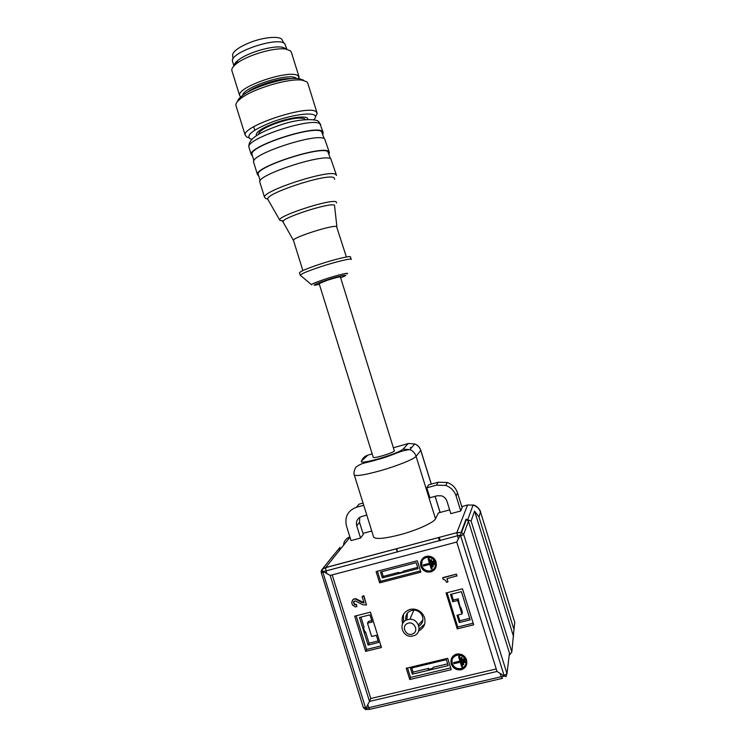 <?xml version="1.0" encoding="UTF-8"?>
<svg xmlns="http://www.w3.org/2000/svg" width="747" height="747" viewBox="0 0 747 747"><rect width="100%" height="100%" fill="white"/><g stroke="black" fill="none" stroke-linecap="round" stroke-linejoin="round"><path stroke-width="1.12" d="M232.719 62.01L232.494 61.273C229.46 52.449 278.314 36.043 284.794 43.765L286.913 49.293M234.016 65.857C234.072 64.317 235.342 62.533 237.854 60.488C246.697 52.906 272.235 45.306 282.291 47.229L286.344 48.76M299.033 76.857L291.479 52.589L290.49 50.824L285.98 49.125C274.756 46.977 245.959 55.558 236.052 64.018C233.008 66.502 231.589 68.631 231.803 70.405L232.056 71.208M241.16 97.502L239.638 95.541C236.547 86.792 291.563 68.491 298.352 76.063L299.183 78.687M237.602 101.405C237.835 99.837 239.292 97.997 241.981 95.887C252.981 86.717 287.147 76.493 299.304 78.706L303.693 80.218M316.952 112.601L307.941 83.655L306.886 81.815L302.218 80.209C289.21 77.856 252.355 88.893 240.553 98.697C237.247 101.303 235.688 103.497 235.875 105.28L236.136 106.13M248.714 137.691L246.837 137.093L245.184 135.151C241.813 126.14 308.81 104.104 316.233 111.835L317.214 113.441L315.514 116.747M251.954 139.297L249.965 138.699C245.838 135.114 253.457 129.464 272.832 121.761C290.732 115.187 310.593 112.171 314.58 115.225C316.009 116.28 315.776 117.802 313.889 119.791M256.604 135.552L256.184 134.693C256.651 131.528 262.925 127.634 274.999 123.003C290.788 117.13 308.156 115.178 307.829 119.118L307.829 119.118C308.156 115.178 290.788 117.13 274.999 123.003C262.925 127.634 256.651 131.528 256.184 134.693L256.604 135.552M407.545 667.958L410.514 677.454L450.665 667.902M448.219 665.596L412.335 674.158L410.505 668.276L446.379 659.666L448.219 665.596M412.335 674.158L413.072 672.113L428.601 668.397L428.264 669.415L432.812 668.332L433.129 667.314L447.677 663.84M411.784 667.967L413.072 672.113M428.601 668.397L428.871 669.275M356.142 615.789L366.637 649.442L380.989 645.912M359.484 617.48L368.094 645.081L378.58 642.495L376.348 635.314L371.623 636.481L367.477 623.194L372.193 622.008L369.952 614.828L359.484 617.48M364.76 631.897L365.479 631.719L369.055 643.204L368.094 645.081M365.479 631.719L364.984 632.625L363.584 628.124L364.078 627.228L360.922 617.115M371.754 620.598L368.448 621.429L367.477 623.194M369.055 643.204L378.103 640.963M420.458 570.913L380.531 581.287L377.403 571.24M380.512 572.043L416.182 562.706L418.031 568.635L382.343 577.926L380.512 572.043M381.782 571.707L383.239 576.385L398.674 572.361L398.861 572.968M383.239 576.385L382.343 577.926M398.674 572.361L398.263 573.126L402.782 571.95L403.175 571.184L417.648 567.412M447.079 592.707L457.752 627.013L473.178 623.222M461.917 614.034L457.706 600.495L452.813 601.718L450.534 594.416L461.413 591.661L470.19 619.87L459.293 622.559L457.024 615.257L461.917 614.034L462.402 612.279L461.02 607.834L460.544 607.955M457.706 600.495L458.21 598.805L459.34 604.108L460.778 608.702L461.02 607.834M452.813 601.718L453.345 600.037L458.21 598.805M451.515 594.164L453.345 600.037M469.704 618.311L459.797 620.757L458.004 615.005M459.293 622.559L459.797 620.757M414.473 635.529L411.476 636.257C402.409 637.172 398.142 623.325 406.471 619.982L409.926 619.235C418.834 618.768 422.615 632.307 414.473 635.529M406.994 618.787L407.404 613.016M422.895 620.029L418.862 624.417L422.895 620.029M412.755 633.886C406.34 637.116 400.737 626.247 407.404 623.493C413.829 620.243 419.45 631.15 412.755 633.886M232.737 56.23L232.55 54.774C233.662 50.852 239.516 46.753 250.124 42.458C264.345 36.855 280.648 35.707 282.207 39.983L283.823 43.111M258.677 133.965C259.106 131.108 264.783 127.578 275.69 123.404C290.107 118.549 299.762 117.018 304.655 118.829L305.28 119.567M322.853 134.189L323.236 132.817L322.302 131.369C315.131 124.432 248.116 146.375 251.235 154.582L252.561 156.198M324.245 138.653L321.574 131.631C314.515 124.852 248.947 146.328 251.982 154.368L252.197 155.031M329.203 151.968L324.637 138.867C317.568 132.238 250.544 154.143 253.56 162.043L253.765 162.697M328.988 153.919L329.418 152.659L328.531 151.37C321.612 145.254 254.578 167.095 257.444 174.481L258.705 175.918M330.473 158.681L327.802 151.622C320.995 145.656 255.399 167.029 258.191 174.266L258.378 174.863M336.327 174.873L330.865 158.868C324.039 153.06 256.996 174.873 259.769 181.941L259.947 182.529M336.514 175.47L335.683 174.359C329.063 169.195 262.001 190.924 264.569 197.357L266.035 198.674L267.846 198.973M283.43 220.963L279.864 220.346L267.996 199.608C261.852 194.631 327.298 172.856 334.021 177.711L334.647 179.327M279.864 220.346C275.12 216.798 330.501 198.543 336.15 201.839L336.664 202.997M293.478 240.497L283.104 222.036C278.958 218.834 329.287 202.278 334.497 205.164L336.897 226.658M293.524 240.571L293.45 240.338C292.422 237.583 332.499 224.726 336.552 226.518L346.384 256.977M299.528 272.907L299.463 272.711C300.462 271.292 307.008 268.537 319.109 264.457C334.899 259.181 351.463 255.297 350.474 257.015L351.174 259.284M311.378 284.607L300.238 275.195C301.237 273.804 307.792 271.077 319.903 266.996C335.692 261.739 352.248 257.808 351.239 259.489M319.118 283.543L373.285 457.444C374.032 457.827 376.974 457.304 382.09 455.885C388.645 453.924 392.745 452.318 394.397 451.067L340.399 276.978C339.54 276.689 335.207 277.772 327.401 280.246L319.137 283.608M431.252 484.14L420.766 450.441L416.088 456.342L435.51 518.763L438.433 512.928L439.292 512.694M426.798 487.828L429.889 497.763L437.154 495.775L441.468 495.821C444.185 496.718 446.015 498.51 446.949 501.2L450.824 513.656L460.768 510.967L462.113 507.661L457.519 492.899C455.782 487.819 452.365 484.345 447.285 482.487L438.172 482.226L428.629 484.868L426.798 487.828L436.472 485.148L438.172 482.226M396.62 548.681L397.637 551.958M435.51 518.763C434.035 522.498 416.854 530.305 399.869 534.787C384.808 538.615 376.077 539.409 373.668 537.177L373.509 536.645M461.786 506.597L467.967 504.925M366.786 515.094L361.66 516.504C357.421 518.147 355.787 521.257 356.739 525.813L360.549 538.036L351.015 540.613L346.449 525.972C344.535 516.868 347.813 510.659 356.263 507.353L363.733 505.289M360.549 538.036L363.294 534.413L359.531 522.368L359.709 517.363M460.768 510.967L456.109 495.989C454.335 490.835 450.88 487.305 445.716 485.419L436.472 485.148M480.452 511.723L514.776 622.503L480.526 511.956M396.302 548.765L397.329 552.042M356.263 507.353L359.074 504.16L363.042 503.058M333.153 555.805L340.025 547.308L339.269 550.595M333.293 555.46L330.977 558.504M509.183 655.436L511.816 651.982L513.973 629.516L478.967 516.915L474.56 511.079L471.096 521.033L466.025 519.184L461.123 532.359L460.656 535.879L460.507 534.964L325.944 570.96L325.701 567.524L456.837 532.676L467.566 505.037L473.056 505.065C476.903 506.373 479.378 508.735 480.489 512.171M503.207 675.587L504.066 675.447L460.656 535.879L459.816 536.075L456.744 542.042L330.183 575.433L324.095 572.025L323.236 572.286L322.919 571.446L325.944 570.96L326.981 573.771M468.434 521.173L463.672 534.46L506.989 673.729L509.463 653.111L468.434 521.173L466.025 519.184M509.463 653.111L509.211 655.222M511.816 651.982L471.096 521.033M513.572 636.565L474.56 511.079M330.183 575.433L369.494 701.414L367.795 704.552L368.616 707.717L501.172 676.745L502.535 678.332M324.067 572.006L322.919 571.446M460.507 534.973L459.788 536.057M334.002 554.582L322.013 569.541L365.544 707.839L366.385 707.586L367.795 704.552M500.266 673.495L504.421 676.222L501.172 676.745L500.257 673.495L496.998 671.45L456.744 542.042M504.066 675.447L506.989 673.729L506.018 676.707L504.066 675.447L504.421 676.222M501.9 678.491L369.933 709.286L368.616 707.717L365.722 708.632L366.403 707.596M369.466 709.398L365.778 709.557L365.722 708.632M496.223 668.967L370.773 698.51L369.494 701.414L496.998 671.45M370.773 698.51L332.2 574.901M406.237 668.266L447.677 658.322L451.216 669.686L409.758 679.537L406.237 668.266M370.456 612.157L381.474 647.481L365.656 651.365L354.676 616.163L370.456 612.157M435.865 567.421L436.145 562.024C435.015 558.877 432.812 556.954 429.544 556.254C425.743 555.833 422.989 557.253 421.271 560.521M352.295 600.467L353.835 599.159L355.367 598.954L361.595 602.409L364.106 603.034L362.071 596.498L363.714 596.078L366.488 604.949L362.874 604.79L355.068 600.831L353.415 602.343L354.526 604.762L356.319 604.846L356.898 606.685L355.367 606.891L352.5 605.098L351.669 602.427L353.284 599.206L355.581 598.618L363.994 602.67M362.071 596.498L363.92 595.751L366.488 604.949M353.751 601.55L354.246 604.006L356.524 604.51L356.898 606.685M447.939 581.922L446.575 582.277L445.156 580.064L443.074 579.308L442.775 577.636L456.426 574.126L456.959 575.825L446.93 578.692L447.939 581.922L447.136 578.636M466.735 664.092L466.614 659.9C464.895 655.679 461.777 653.718 457.267 653.998C454.101 654.624 452.075 656.445 451.197 659.47M376.105 571.576L379.616 582.865L420.85 572.165L417.302 560.782L376.105 571.576M473.682 624.819L457.239 628.853L446.071 592.959L462.477 588.795L473.682 624.819M402.689 623.652L402.53 623.185C401.102 616.331 403.613 611.728 410.066 609.384L412.895 609.038C418.6 609.421 422.485 612.307 424.539 617.685C425.93 623.717 423.969 628.124 418.665 630.926M420.822 566.282C419.842 561.557 421.579 558.354 426.042 556.692L429.404 556.543C432.681 557.253 434.885 559.176 436.015 562.323C436.995 567.066 435.249 570.26 430.776 571.913L427.826 572.109C424.361 571.52 422.027 569.578 420.822 566.282M442.654 577.954L456.426 574.126M456.324 574.434L456.856 576.142M451.235 663.952C450.264 659.246 452.019 656.099 456.501 654.531L457.164 654.4C461.683 654.111 464.802 656.081 466.52 660.311C467.491 665.035 465.726 668.182 461.235 669.732L461.011 669.788C456.324 670.292 453.065 668.35 451.235 663.952M419.048 629.226L424.669 624.053M403.408 614.408L403.613 622.204M430.524 571.1L427.872 571.268C424.782 570.736 422.709 568.999 421.635 566.067C420.766 561.847 422.316 558.989 426.294 557.505L429.282 557.374C432.214 558 434.194 559.718 435.202 562.528C436.071 566.768 434.511 569.625 430.524 571.1M460.983 668.92L460.759 668.967C456.585 669.415 453.681 667.678 452.056 663.756C451.188 659.554 452.747 656.744 456.753 655.343L457.332 655.231C461.366 654.96 464.158 656.725 465.698 660.507C466.567 664.727 464.989 667.529 460.983 668.92M405.864 620.299C405.135 614.305 407.75 610.906 413.707 610.084C418.04 610.336 420.981 612.512 422.541 616.583C423.558 620.748 422.326 623.95 418.843 626.191M435.081 567.048C433.633 569.886 431.28 571.194 428.003 570.96C424.922 570.428 422.849 568.7 421.775 565.768L422.027 560.922M465.895 663.85C465.138 666.361 463.457 667.93 460.862 668.556C456.688 669.004 453.793 667.267 452.159 663.355L452.019 659.741M433.512 560.866L434.437 564.573L433.624 564.779L432.569 561.38L433.512 560.866L434.437 564.573M431.28 559.615L433.269 566.712L432.457 566.926L430.337 560.119L431.28 559.615L433.269 566.712M423.204 565.218L429.572 563.555L428.115 558.868L428.927 558.653L432.102 568.859L431.29 569.065L429.824 564.377L423.456 566.039L423.344 564.919L429.497 563.313M428.115 558.868L429.058 558.354L432.102 568.859M463.962 658.714L464.923 662.514L464.111 662.71L463.047 659.312L463.962 658.714L464.923 662.514M461.73 657.425L463.747 664.615L462.925 664.811L460.815 658.023L461.73 657.425L463.747 664.615M453.625 662.944L460.04 661.412L458.574 656.734L459.396 656.538L462.57 666.726L461.749 666.912L460.292 662.234L453.887 663.756L453.737 662.542L459.928 661.067M458.574 656.734L459.498 656.137L462.57 666.726M432.569 561.38L433.381 561.165M430.337 560.119L431.15 559.914M463.047 659.312L463.868 659.115M460.815 658.023L461.637 657.827M457.752 627.013L457.239 628.853M380.531 581.287L379.616 582.865M366.637 649.442L365.656 651.365M410.514 677.454L409.758 679.537M460.656 535.879L463.672 534.46L461.59 532.452L456.837 532.676L325.636 567.645L322.013 569.541L321.173 572.426L323.236 572.286M242.654 95.373C243.354 86.829 290.546 71.917 296.382 78.407L296.475 78.482M247.005 92.553C255.166 85.578 280.62 77.595 291.293 78.659M323.003 132.051L319.968 123.862C312.704 116.625 245.698 138.606 248.91 147.112L249.134 147.822M311.667 284.85C310.584 284.411 315.15 282.478 325.356 279.051C338.055 274.859 350.576 271.945 346.907 273.981M340.632 277.716C352.537 273.309 341.622 275.129 326.196 280.228C312.732 284.896 310.453 286.269 319.371 284.355M372.174 453.877L367.879 455.119L361.408 461.114C360.194 463.019 365.899 462.253 378.524 458.817C391.689 454.886 399.869 451.674 403.072 449.18L408.179 443.541L393.557 447.742M354.199 474.625L354.302 475.027C356.412 476.325 364.966 474.924 379.943 470.825C396.862 466.091 414.286 459.05 416.088 456.342C415.024 453.186 412.97 450.936 409.916 449.591L414.8 443.933C417.788 445.156 419.786 447.276 420.794 450.301L420.766 450.441C419.739 447.397 417.75 445.221 414.8 443.933L408.366 443.494M373.668 537.177L354.302 475.027C353.014 472.795 355.544 466.782 356.496 466.726C363.556 462.038 364.144 463.719 378.243 459.33C391.661 456.118 399.374 450.572 409.916 449.591L403.072 449.18M361.623 460.918C362.79 457.995 364.872 456.062 367.879 455.119M440.067 512.479L435.053 496.353M411.821 447.388L410.355 447.574M438.424 537.569L439.451 540.875M438.433 512.928L449.647 509.884M349.96 537.242L325.701 567.524L322.106 569.289L321.117 571.11M371.745 530.996L362.967 533.377M439.227 537.354L440.254 540.66L439.227 537.354M349.867 536.934C346.029 538.391 343.9 541.192 343.489 545.329M458.425 539.017L456.809 532.779L461.59 532.452L466.464 519.268M480.48 512.171L478.967 516.915M356.739 525.813L359.531 522.368M456.109 495.989L457.519 492.899M514.776 622.503L513.973 629.516M321.163 572.379L363.359 707.586M365.544 707.839L363.387 707.67L365.582 709.538M233.942 65.932L232.494 61.273M237.854 60.488L236.052 64.018M282.291 47.229L285.98 49.125M239.638 95.541L231.803 70.405M241.981 95.887L240.553 98.697M299.304 78.706L302.218 80.209M245.184 135.151L235.875 105.28M254.774 130.165L253.719 126.766L254.774 130.165M409.926 619.235L413.838 610.084M232.55 54.774L233.083 58.92M251.235 154.582L248.91 147.112C247.873 138.204 261.833 131.388 280.844 124.833C299.258 118.315 317.895 118.633 318.894 121.957L320.752 124.712M253.952 160.68L251.982 154.368M253.56 162.043L257.444 174.481M260.189 180.699L258.191 174.266M259.769 181.941L264.569 197.357M283.076 221.504L282.086 220.972M293.45 240.338L302.871 270.573M300.238 275.195L299.463 272.711M420.813 450.357L431.318 484.121M435.109 496.335L440.132 512.47M472.786 505C476.194 504.673 481.096 511.097 480.452 511.714M473.066 505.056L467.799 519.529M445.716 485.419L447.285 482.487"/></g></svg>
